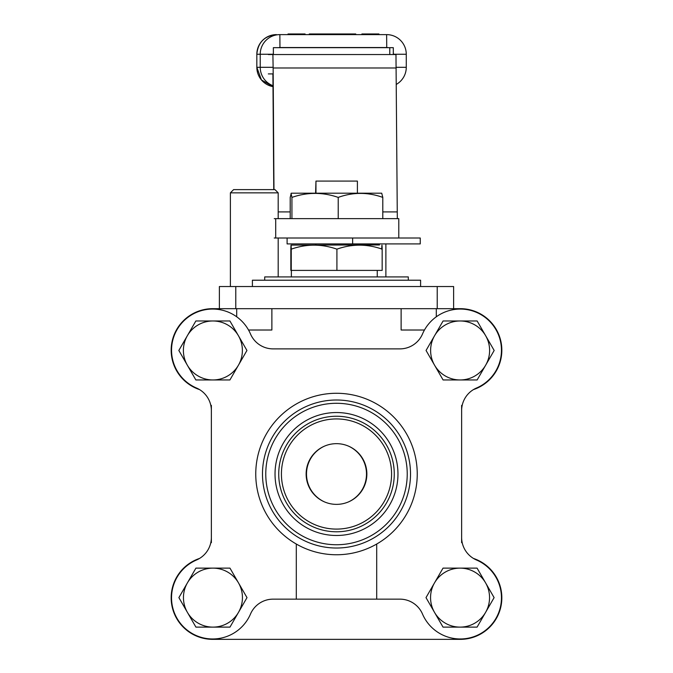 <?xml version="1.0" encoding="UTF-8"?>
<svg xmlns="http://www.w3.org/2000/svg" width="673" height="673" viewBox="0 0 673 673"><rect width="100%" height="100%" fill="white"/><g stroke="black" fill="none" stroke-linecap="round" stroke-linejoin="round"><path stroke-width="1.01" d="M236.703 308.68L236.703 316.798M401.125 308.68L401.125 330.014L424.47 330.014M252.4 286.53L252.4 280.212L420.6 280.212L420.6 286.53M235.777 286.53L235.777 308.68L219.373 308.68L219.373 286.53L453.627 286.53L453.627 308.68L437.223 308.68L437.223 286.53M473.464 389.591A41.524 41.524 0 0 0 501.831 350.885L501.831 349.523A41.524 41.524 0 0 0 460.315 308.68L453.627 308.68M219.373 308.68L212.685 308.68A41.524 41.524 0 0 0 171.169 349.523L171.169 350.885A41.524 41.524 0 0 0 199.536 389.591M248.53 330.014L271.875 330.014L271.875 308.68M211.372 405.365L211.372 542.674M473.464 558.439A41.524 41.524 0 0 1 501.831 597.144L501.831 598.507A41.524 41.524 0 0 1 460.315 639.35L212.685 639.35A41.524 41.524 0 0 1 171.169 598.507L171.169 597.144A41.524 41.524 0 0 1 199.536 558.439M461.628 405.365L461.628 410.631A24.615 24.615 0 0 1 476.534 388.01A41.137 41.137 0 0 0 489.406 321.114A41.137 41.137 0 0 0 422.509 333.976A24.615 24.615 0 0 1 399.888 348.883L273.112 348.883A24.615 24.615 0 0 1 250.491 333.976A41.137 41.137 0 0 0 171.548 350.204A41.137 41.137 0 0 0 196.466 388.01A24.615 24.615 0 0 1 211.372 410.631M376.703 544.028L376.703 599.147L399.888 599.147A24.615 24.615 0 0 1 422.509 614.054A41.137 41.137 0 0 0 489.406 626.916A41.137 41.137 0 0 0 476.534 560.02A24.615 24.615 0 0 1 461.628 537.399L461.628 542.674M436.297 316.798L436.297 308.68M235.777 308.68L437.223 308.68M324.327 446.207A30.605 30.605 90 0 0 324.327 501.822M348.673 446.207A30.605 30.605 -90 0 1 348.673 501.822M315.957 193.201L315.957 181.087L315.603 193.201M315.603 243.912L315.603 244.964M315.957 181.087L357.397 181.087L357.397 193.201M357.397 243.912L357.397 244.964M315.957 244.964L315.957 243.912M366.861 474.019A30.361 30.361 0 0 1 336.5 504.371A30.361 30.361 0 0 1 306.139 474.019A30.361 30.361 0 0 1 336.5 443.658A30.361 30.361 0 0 1 366.861 474.019M407.232 474.019A70.732 70.732 0 0 0 336.5 403.287A70.732 70.732 0 0 0 265.768 474.019A70.732 70.732 0 0 0 336.5 544.743A70.732 70.732 0 0 0 407.232 474.019A70.732 70.732 0 0 1 336.5 544.743A70.732 70.732 0 0 1 265.768 474.019M417.243 474.019A80.743 80.743 0 0 0 336.5 393.276A80.743 80.743 0 0 0 255.757 474.019A80.743 80.743 0 0 0 336.5 554.754A80.743 80.743 0 0 0 417.243 474.019M211.372 537.399A24.615 24.615 0 0 1 196.466 560.02A41.137 41.137 0 0 0 204.407 638.13A41.137 41.137 0 0 0 250.491 614.054A24.615 24.615 0 0 1 273.112 599.147L296.297 599.147L296.297 544.028M461.628 537.399L461.628 410.631M376.703 599.147L296.297 599.147M443.086 320.971L477.14 320.971L494.167 350.465L477.14 379.959L443.086 379.959L426.059 350.465L443.086 320.971M434.573 335.718A29.494 29.494 0 0 0 460.113 379.959A29.494 29.494 0 0 0 485.654 335.718A29.494 29.494 0 0 0 434.573 335.718M195.86 320.971L229.914 320.971L238.427 335.718L246.941 350.465L229.914 379.959L195.86 379.959L178.833 350.465L195.86 320.971M187.346 335.718A29.494 29.494 0 0 0 212.887 379.959A29.494 29.494 0 0 0 238.427 335.718A29.494 29.494 0 0 0 187.346 335.718M195.919 568.13L229.973 568.13L246.999 597.624L229.973 627.118L195.919 627.118L178.892 597.624L195.919 568.13M187.405 582.877A29.494 29.494 0 0 0 212.946 627.118A29.494 29.494 0 0 0 238.486 582.877A29.494 29.494 0 0 0 187.405 582.877M443.027 568.13L477.081 568.13L494.108 597.624L477.081 627.118L443.027 627.118L426.001 597.624L443.027 568.13M434.514 582.877A29.494 29.494 0 0 0 460.054 627.118A29.494 29.494 0 0 0 485.595 582.877A29.494 29.494 0 0 0 434.514 582.877M264.708 280.212L264.708 276.923L408.292 276.923L408.292 280.212M377.259 270.403L377.259 276.923M385.881 243.912L385.881 276.923M379.177 243.912L379.177 244.964M291.039 245.107L379.488 244.964M290.837 249.161C290.98 243.828 291.115 243.828 291.249 249.161C306.434 243.828 321.652 243.828 336.912 249.161L336.912 270.403L290.837 270.403L290.837 249.161C290.98 243.828 291.115 243.828 291.249 249.161L291.249 270.403M336.912 249.161C351.962 243.828 367.046 243.828 382.163 249.161L382.163 270.403L336.912 270.403M382.163 249.161C382.028 243.828 381.885 243.828 381.751 249.161M398.786 238.006L398.786 218.641L275.711 218.641L275.711 238.006L420.246 238.006L420.246 243.912L287.102 243.912L287.102 238.006M230.385 192.848L233.615 189.618L274.963 189.618L278.193 192.848L230.385 192.848L230.385 286.53M275.711 238.006L274.248 238.006M273.768 189.618L272.901 73.904L268.317 73.904M268.317 54.538L395.976 54.538L397.314 218.641M396.212 67.981L273.137 67.981L273.97 189.618M274.239 218.641L275.711 218.641M273.137 67.981L272.901 54.538M290.206 218.641L290.206 197.399L291.283 193.201L381.717 193.201L382.794 197.399L382.794 218.641M291.022 193.353L291.931 197.399C307.325 192.066 322.754 192.066 338.225 197.399L338.225 218.641M291.931 197.399L291.931 218.641M338.225 197.399C353.047 192.066 367.904 192.066 382.794 197.399M331.924 33.97L339.343 33.97M273.053 85.732A19.643 19.643 -90 0 1 260.224 67.308L260.224 54.261A19.643 19.643 -90 0 1 279.859 34.617L386.63 34.617A19.643 19.643 -90 0 1 406.273 54.261L406.273 67.308A19.643 19.643 -90 0 1 396.321 84.394M389.776 54.538L389.776 47.674L393.301 47.674L273.356 47.674L273.373 52.948A6.722 6.722 90 0 0 273.246 54.261L256.834 54.261C257.995 42.332 264.548 35.787 276.477 34.617L276.477 34.617A19.643 19.643 -90 0 0 256.834 54.261L256.834 67.308L273.129 67.308M388.043 47.674A6.722 6.722 90 0 0 386.731 47.539L279.96 47.539A6.722 6.722 90 0 0 278.656 47.674M393.453 54.538L393.453 54.261A6.722 6.722 90 0 0 393.318 52.948L393.318 54.538M273.373 52.948L273.373 54.538M393.318 52.948L393.301 47.674M309.681 34.617L309.681 33.97L319.784 33.97L319.784 34.617M319.784 33.97L345.644 33.97L345.644 34.617M345.644 33.97L355.748 33.97L355.748 34.617M305.062 34.617L305.062 33.97L288.044 33.97L288.044 34.617M296.717 33.97L296.717 34.617M288.725 33.97L288.725 34.617M292.494 33.97L292.494 34.617M378.933 34.617L378.933 33.97L361.914 33.97L361.914 34.617M370.587 33.97L370.587 34.617M362.596 33.97L362.596 34.617M366.364 33.97L366.364 34.617M361.914 33.97L361.847 34.617M310.489 33.97L309.328 33.97L309.328 34.617L309.286 33.97L309.286 34.617M410.513 474.019A74.013 74.013 0 0 0 336.5 400.006A74.013 74.013 0 0 0 262.487 474.019A74.013 74.013 0 0 0 336.5 548.024A74.013 74.013 0 0 0 410.513 474.019M394.269 474.019A57.769 57.769 0 0 0 336.5 416.251A57.769 57.769 0 0 0 278.731 474.019A57.769 57.769 0 0 0 336.5 531.788A57.769 57.769 0 0 0 394.269 474.019M391.577 474.019A55.077 55.077 0 0 0 336.5 418.934A55.077 55.077 0 0 0 281.423 474.019A55.077 55.077 0 0 0 336.5 529.096A55.077 55.077 0 0 0 391.577 474.019M397.97 474.019A61.47 61.47 0 0 0 336.5 412.541A61.47 61.47 0 0 0 275.03 474.019A61.47 61.47 0 0 0 336.5 535.489A61.47 61.47 0 0 0 397.97 474.019M352.635 243.912L352.635 238.006M278.193 211.911L290.206 211.911M382.794 211.911L397.205 211.911M256.834 67.308L256.834 67.308A19.643 19.643 90 0 0 273.061 86.649L261.427 79.936L256.834 67.308L256.834 54.261M396.204 67.308L406.273 67.308M279.859 34.617L279.96 47.539M393.453 54.261L406.273 54.261M386.63 34.617L386.731 47.539M291.375 270.403L291.375 276.923M278.193 192.848L278.193 218.641M278.193 238.006L278.193 276.923"/></g></svg>
